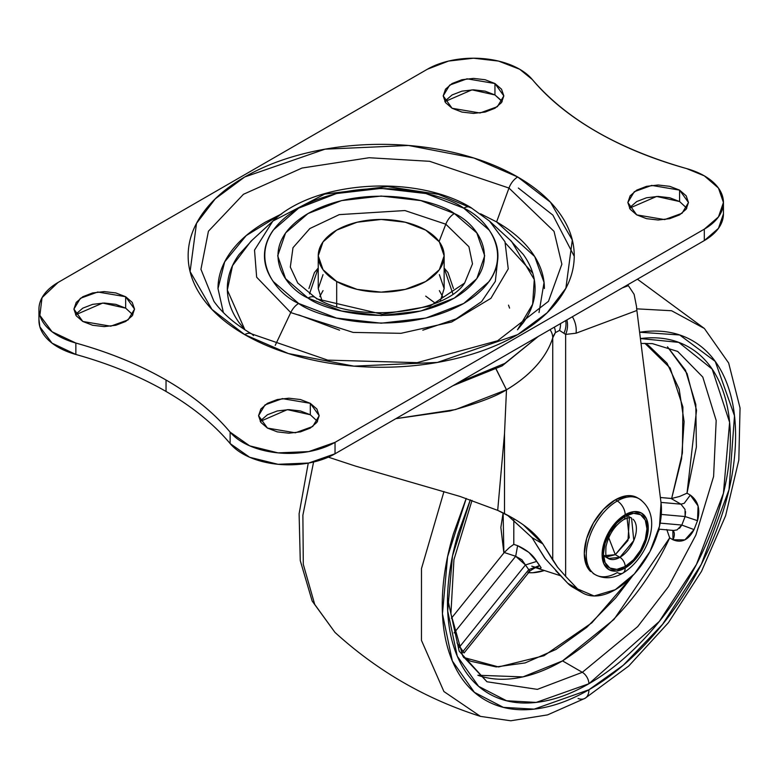 <?xml version="1.0" encoding="UTF-8"?>
<svg xmlns="http://www.w3.org/2000/svg" width="779" height="779" viewBox="0 0 779 779"><rect width="100%" height="100%" fill="white"/><g stroke="black" fill="none" stroke-linecap="round" stroke-linejoin="round"><path stroke-width="1.17" d="M638.176 498.287A43.828 25.308 120 0 0 615.293 499.845L603.433 509.417L593.374 522.982L586.655 538.474L584.299 553.528L586.655 565.866L593.374 573.597L595.36 574.736C604.046 579.216 613.219 578.67 622.869 573.12C646.648 558.933 664.935 516.672 639.189 498.823L637.212 497.674L627.153 495.726L615.293 499.845L617.27 500.994A11.188 6.466 60 0 1 625.186 514.695A32.64 18.842 -60 0 1 648.264 528.026A32.64 18.842 -60 0 1 625.186 567.998L616.355 571.065L608.866 569.615L603.861 563.86L602.109 554.677L603.861 543.46L608.866 531.921L616.355 521.823L625.186 514.695L634.018 511.628L641.506 513.079L646.512 518.833L648.264 528.026L646.512 539.234L641.506 550.772L634.018 560.87L625.186 567.998A11.188 6.466 60 0 1 622.869 573.12A11.188 6.466 -120 0 0 625.186 567.998A32.64 18.842 -60 0 1 602.109 554.677A32.64 18.842 -60 0 1 625.186 514.695A11.188 6.466 -120 0 0 617.27 500.994A43.828 25.308 120 0 0 589.499 536.926A43.828 25.308 120 0 0 592.615 572.692A43.828 25.308 -60 0 1 589.499 536.926A43.828 25.308 -60 0 1 617.27 500.994L615.293 499.845A43.828 25.308 120 0 0 587.522 535.777A43.828 25.308 120 0 0 590.628 571.552M633.025 519.194A23.312 13.457 -60 0 1 634.681 538.231A23.312 13.457 -60 0 1 619.909 557.336L615.293 554.677L619.909 557.336L608.253 558.494C606.14 554.619 605.458 559.176 605.974 546.624C608.73 534.569 614.621 525.572 623.638 519.632C628.341 517.577 630.98 517.071 631.565 518.113L633.794 540.558L619.909 557.336A7.459 4.304 60 0 1 625.186 566.479A30.771 17.771 120 0 0 646.95 528.785A30.771 17.771 120 0 0 625.186 516.224L616.861 522.943L609.801 532.466L605.079 543.343L603.423 553.908L605.079 562.574L609.801 567.998L616.861 569.371L625.186 566.479L633.512 559.75L640.572 550.227L645.294 539.36L646.95 528.785L645.294 520.129L640.572 514.695L633.512 513.322L625.186 516.224A7.459 4.304 60 0 1 623.638 519.632A7.459 4.304 -120 0 0 625.186 516.224A30.771 17.771 120 0 0 603.423 553.908A30.771 17.771 120 0 0 625.186 566.479A7.459 4.304 -120 0 0 619.909 557.336A23.312 13.457 -60 0 1 606.792 557.404M626.793 515.357L629.237 537.744L615.293 554.677L627.971 540.48L629.422 517.675M622.869 573.12A11.188 6.466 60 0 1 617.27 572.565A43.828 25.308 -60 0 1 592.615 572.692M606.802 556.858L615.293 554.677L608.701 537.676L615.293 554.677L603.482 555.739M617.27 500.994A43.828 25.308 -60 0 1 641.935 500.868A43.828 25.308 120 0 0 617.27 500.994M425.704 230.107A62.953 36.34 180 0 1 443.572 260.683A62.953 36.34 180 0 1 401.312 290.236A62.953 36.34 180 0 1 336.684 281.501L336.684 306.605L336.684 281.501A62.953 36.34 180 0 1 318.815 250.916A62.953 36.34 180 0 1 361.076 221.363A62.953 36.34 180 0 1 425.704 230.107L405.284 222.229L381.194 219.454L357.103 222.229L336.684 230.107L323.032 241.889L318.241 255.804L323.032 269.709L336.684 281.501L357.103 289.379L381.194 292.144L405.284 289.379L425.704 281.501L439.356 269.709L444.147 255.804L439.356 241.889L425.704 230.107M539.019 312.525L544.054 282.436L534.706 256.554L496.593 221.918L508.979 188.06A13.993 8.072 -60 0 1 517.704 176.989L474.022 158.079L408.498 145.469L324.989 149.178L244.684 176.989L215.286 198.811L196.512 223.349L190.086 271.559L211.927 309.39L244.684 334.61C262.786 345.068 283.663 353.121 307.316 358.778C330.968 364.426 355.594 367.26 381.194 367.26C406.794 367.26 431.42 364.426 455.072 358.778C478.725 353.121 499.602 345.068 517.704 334.61C535.806 324.161 549.75 312.106 559.546 298.454C569.342 284.802 574.24 270.586 574.24 255.804C574.24 241.023 569.342 226.806 559.546 213.154C549.75 199.492 535.806 187.437 517.704 176.989C499.602 166.54 478.725 158.488 455.072 152.83C431.42 147.173 406.794 144.349 381.194 144.349C355.594 144.349 330.968 147.173 307.316 152.83C283.663 158.488 262.786 166.54 244.684 176.989C226.582 187.437 212.638 199.492 202.842 213.154C193.046 226.806 188.148 241.023 188.148 255.804C188.148 270.586 193.046 284.802 202.842 298.454C212.638 312.106 226.582 324.161 244.684 334.61A13.993 8.072 -60 0 1 251.646 333.899C234.907 324.113 222.327 313.255 213.923 301.327L200.943 269.3L208.431 231.217L243.467 194.283L302.028 168.04L369.139 157.728L429.638 161.311L508.979 188.06L554.035 231.363L561.863 264.208L548.465 301.327L497.615 340.764L417.164 362.654L327.696 360.122L251.685 333.918A13.993 8.072 120 0 0 244.684 334.61L288.366 353.53L353.89 366.14L437.399 362.43L517.704 334.61L547.101 312.788L565.875 288.249L572.302 240.039L550.461 202.209L517.704 176.989A13.993 8.072 120 0 0 508.979 188.06L496.593 221.918L480.565 213.797M686.805 208.207L679.59 201.547L679.59 190.125L688.47 202.501L682.024 213.29L664.643 219.59L636.725 214.877L646.56 218.665L658.158 219.999L669.755 218.665L679.59 214.877L686.163 209.2L688.47 202.501L686.163 195.802L679.59 190.125L669.755 186.337L658.158 185.003L646.56 186.337L636.725 190.125L630.153 195.802L627.845 202.501L630.153 209.2L636.725 214.877L627.845 202.501L634.291 191.712L651.672 185.402L679.59 190.125L679.59 201.547L656.619 196.444L629.51 208.207M501.52 100.627L494.947 94.95L494.947 83.528L503.828 95.895L497.382 106.684L480 112.994L452.083 108.271L461.918 112.069L473.515 113.393L485.113 112.069L494.947 108.271L501.52 102.594L503.828 95.895L501.52 89.205L494.947 83.528L485.113 79.731L473.515 78.397L461.918 79.731L452.083 83.528L445.51 89.205L443.202 95.895L445.51 102.594L452.083 108.271L443.202 95.895L449.649 85.115L467.03 78.806L494.947 83.528L494.947 94.95L471.977 89.848L444.867 101.611M317.52 421.42L310.305 414.749L310.305 403.327L319.186 415.704L312.739 426.493L295.358 432.803L267.44 428.08L277.275 431.868L288.873 433.202L300.47 431.868L310.305 428.08L316.878 422.403L319.186 415.704L316.878 409.004L310.305 403.327L300.47 399.539L288.873 398.205L277.275 399.539L267.44 403.327L260.868 409.004L258.56 415.704L260.868 422.403L267.44 428.08L258.56 415.704L265.006 404.914L282.387 398.614L310.305 403.327L310.305 414.749L287.334 409.647L260.225 421.42M132.878 314.813L125.662 308.153L125.662 296.731L134.543 309.107L128.097 319.887L110.715 326.197L82.798 321.474L92.633 325.271L104.23 326.605L115.828 325.271L125.662 321.474L132.235 315.797L134.543 309.107L132.235 302.408L125.662 296.731L115.828 292.933L104.23 291.599L92.633 292.933L82.798 296.731L76.225 302.408L73.917 309.107L76.225 315.797L82.798 321.474L73.917 309.107L80.364 298.318L97.745 292.008L125.662 296.731L125.662 308.153L102.692 303.05L75.582 314.813M458.286 382.616L504.928 363.365L538.279 336.431L504.928 363.365L458.286 382.616M322.078 301.035L318.241 288.542L322.078 301.035M297.763 283.05L290.314 267.07L292.992 247.703L309.838 228.549L339.284 214.624L404.914 210.554L445.812 224.206L468.919 246.729L472.493 263.857L464.625 283.05C445.685 313.382 355.876 324.307 314.998 297.364L297.763 283.05L290.314 267.07L292.992 247.703L309.838 228.549L339.284 214.624L404.914 210.554L445.812 224.206L439.093 241.539L445.812 224.206L468.919 246.729L472.493 263.857L464.625 283.05L429.979 306.128L382.207 314.268L316.576 298.824A13.993 8.072 -60 0 0 314.969 297.344A13.993 8.072 120 0 0 308.007 298.055C326.469 312.116 399.208 328.757 454.381 298.055C507.557 266.204 478.734 224.206 454.381 213.543A13.993 8.072 120 0 0 445.812 224.206A13.993 8.072 -60 0 1 454.381 213.543L420.806 200.593L381.194 196.045L341.582 200.593L308.007 213.543L285.572 232.931L277.694 255.804L285.572 278.668L308.007 298.055L341.582 311.006L381.194 315.563L420.806 311.006L454.381 298.055L476.816 278.668L484.694 255.804L476.816 232.931L454.381 213.543C435.919 199.492 363.18 182.851 308.007 213.543C254.83 245.395 283.653 287.393 308.007 298.055A13.993 8.072 -60 0 1 314.969 297.344M308.922 288.542L314.424 272.572L318.241 268.034L309.516 293.887M463.739 208.149C491.198 220.175 523.712 267.538 463.739 303.459C401.516 338.086 319.478 319.312 298.649 303.459A13.993 8.072 120 0 0 290.742 312.583L353.111 332.409L400.951 333.324L451.645 322L490.897 298.338L508.249 268.891L504.987 241.753L489.524 221.09L504.987 241.753L508.249 268.891L490.897 298.338L451.645 322L400.951 333.324L353.111 332.409L290.742 312.583L275.23 345.36L290.742 312.583L256.651 277.207L254.519 250.088L272.864 221.09L324.677 194.107L387.543 186.6L438.558 194.351L471.646 208.139A13.993 8.072 -60 0 0 470.711 207.438A13.993 8.072 120 0 0 463.739 208.149A13.993 8.072 -60 0 1 470.711 207.438C415.723 174.155 314.93 180.329 272.864 221.09L254.519 250.088L256.651 277.207L290.742 312.583A13.993 8.072 -60 0 1 298.649 303.459C271.189 291.434 238.676 244.07 298.649 208.149C360.872 173.522 442.91 192.286 463.739 208.149L489.046 230.009C494.967 238.267 497.927 246.865 497.927 255.804C497.927 264.743 494.967 273.332 489.046 281.589L463.739 303.459L425.87 318.066L381.194 323.197L336.518 318.066L298.649 303.459L273.341 281.589C267.421 273.332 264.461 264.743 264.461 255.804C264.461 246.865 267.421 238.267 273.341 230.009L298.649 208.149L336.518 193.533L381.194 188.401L425.87 193.533L463.739 208.149M517.49 329.78L532.651 304.229L534.277 279.564L511.511 241.305L489.524 221.09L470.73 207.448M281.823 213.797L246.222 235.579L224.673 261.861L217.993 288.571L223.369 312.525M532.768 273.127L505.629 243.252M38.96 320.997A65.28 37.694 0 0 0 75.855 354.464L75.855 343.042A65.28 37.694 180 0 1 38.96 309.575A65.28 37.694 180 0 1 58.074 282.456L427.35 69.243A65.28 37.694 180 0 1 519.671 69.243L532.3 79.516C548.562 98.962 569.916 116.324 596.373 131.593C622.82 146.861 652.89 159.189 686.581 168.576A65.28 37.694 180 0 1 704.313 175.85L718.472 188.08L723.438 202.501L718.472 216.922L704.313 229.153L335.038 442.355L308.737 451.606L278.015 452.872L249.708 445.861L230.126 432.141L230.126 443.563C213.826 424.117 192.462 406.745 166.034 391.447L166.034 380.025C192.462 395.323 213.826 412.695 230.126 432.141C213.865 412.675 192.501 395.304 166.034 380.025C139.587 364.757 109.527 352.429 75.855 343.042L52.047 331.747L39.865 315.398L42.037 297.646L58.074 282.456L427.35 69.243L448.529 61.074L473.515 58.211L498.502 61.074L519.671 69.243A65.28 37.694 180 0 1 532.3 79.516C566.372 119.226 617.796 148.906 686.581 168.576L704.313 175.85A65.28 37.694 180 0 1 723.438 202.501A65.28 37.694 180 0 1 704.313 229.153L704.313 240.575L335.038 453.777L335.038 442.355L704.313 229.153L704.313 240.575L335.038 453.777L308.737 463.028L278.015 464.294L249.708 457.283L230.126 443.563A331.065 191.137 0 0 0 166.034 391.447A331.065 191.137 0 0 0 75.855 354.464L52.047 343.169L39.865 326.82L38.95 319.478M497.518 261.549L495.327 281.385L481.568 301.629L456.153 318.893L422.802 330.189M339.586 330.189L298.649 314.882M723.438 213.923L718.472 228.344L704.313 240.575A65.28 37.694 0 0 0 723.438 213.923L723.438 202.501M679.59 201.547L669.755 197.759L658.158 196.425L646.56 197.759L636.725 201.547L630.153 207.224M502.163 101.611L494.947 94.95L485.113 91.153L473.515 89.819L461.918 91.153L452.083 94.95L445.51 100.627M310.305 414.749L300.47 410.961L288.873 409.627L277.275 410.961L267.44 414.749L260.868 420.426M125.662 308.153L115.828 304.355L104.23 303.021L92.633 304.355L82.798 308.153L76.225 313.83M166.034 391.447C139.558 376.199 109.498 363.881 75.855 354.464L75.855 343.042C109.498 352.459 139.558 364.776 166.034 380.025L166.034 391.447M230.126 443.563A65.28 37.694 0 0 0 335.038 453.777L335.038 442.355A65.28 37.694 180 0 1 230.126 432.141L230.126 443.563M213.923 301.327L200.943 269.3L208.431 231.217L243.467 194.283L302.028 168.04L369.139 157.728L429.638 161.311L508.979 188.06L554.035 231.363L561.863 264.208L548.465 301.327M496.593 221.918C511.9 230.75 523.692 240.945 531.969 252.484C540.256 264.032 544.394 276.048 544.394 288.542M217.993 288.542C217.993 276.048 222.132 264.032 230.418 252.484C238.695 240.945 250.487 230.75 265.795 221.918L281.881 213.758M252.464 239.844L239.026 254.548C231.227 265.435 227.322 276.759 227.322 288.542C227.322 300.324 231.227 311.658 239.026 322.545L244.859 329.751M517.529 329.751L523.361 322.545C531.161 311.658 535.066 300.324 535.066 288.542C535.066 276.759 531.161 265.435 523.361 254.548L509.924 239.844M272.864 221.09L250.877 241.305L232.522 265.629L227.341 290.031L244.898 329.78M452.872 293.887L444.147 268.044L447.964 272.572L453.466 288.542M323.032 274.636L318.241 288.542L318.241 255.804M444.147 255.804L444.147 288.542L440.31 301.035L444.147 288.542L439.356 274.636M574.24 256.301L552.886 215.111L518.356 188.031M251.646 333.899A13.993 8.072 -60 0 1 253.409 335.613M637.417 279.194L704.391 328.495L671.595 310.743L636.599 308.835L671.595 310.743L704.391 328.495L728.657 363.024L740.05 408.001L738.823 460.038L725.609 515.747L701.548 571.289L668.44 622.655L628.702 666.055L585.048 698.305L547.569 714.888L510.722 720.789L480.458 716.378L443.913 691.538L421.458 640.377L421.478 568.612L443.962 491.539L421.478 568.612L421.458 640.377L443.913 691.538L480.458 716.378C425.821 698.997 377.318 670.992 334.951 632.373L314.726 604.426L303.294 564.376L302.885 515.201L313.586 462.015L302.885 515.201L303.294 564.376L314.726 604.426L334.951 632.373L312.165 601.037L300.266 560.607L299.107 513.78L308.26 463.115M466.202 498.433L453.417 533.829C445.968 558.874 442.248 582.624 442.248 605.088C442.248 627.543 445.968 646.998 453.417 663.455C460.856 679.901 471.451 692.103 485.21 700.039C498.959 707.975 514.822 711.061 532.787 709.279C550.753 707.498 569.468 700.993 588.914 689.766A18.647 10.77 60 0 1 585.087 698.286A18.647 10.77 -120 0 0 588.914 689.766L534.141 709.133L503.38 707.371L474.392 692.336L452.317 660.933L442.453 613.842L447.584 556.751L466.232 498.443M641.02 343.442L652.354 343.617L677.681 351.436L702.785 377.055L716.183 420.494L713.593 476.495L695.871 535.056L668.431 586.723L637.689 626.628L582.322 672.316A9.329 5.385 60 0 1 588.914 683.738C570.16 694.566 552.116 700.847 534.784 702.561C517.46 704.274 502.163 701.304 488.9 693.651C475.638 685.987 465.414 674.225 458.237 658.362C451.06 642.49 447.467 623.736 447.467 602.07C447.467 580.413 451.06 557.511 458.237 533.352L470.321 499.806L452.492 556.011L447.682 610.94L457.283 656.2L478.608 686.338L506.545 700.749L536.166 702.415L588.914 683.738A9.329 5.385 -120 0 0 582.322 672.316L537.374 689.366L486.963 681.761L459.182 651.176L447.506 598.165M685.559 511.628L685.121 516.555L661.293 514.432L685.121 516.555L697.507 520.654L694.04 529.593C688.646 539.954 681.625 543.343 672.988 539.769L669.687 537.861L666.785 529.535L669.687 537.861C646.171 588.632 610.454 629.636 562.535 660.894L582.322 672.316L562.535 660.894L613.979 619.432L669.687 537.861L672.988 539.769L684.926 539.866L694.04 529.593L697.507 520.654L698.081 505.98L690.321 495.093L687.02 493.185L696.368 447.058L695.822 404.525L685.501 370.239L667.496 346.811L687.097 373.599L696.533 410.28L687.02 493.185L679.619 496.457L671.654 498.472L681.557 458.812L684.108 421.643L679.171 389.13L667.019 363.189L648.381 345.331L644.905 343.315L670.174 368.058L682.901 406.998L682.414 452.988L671.654 498.472L679.619 496.457L687.02 493.185L690.321 495.093L684.235 503.292L680.934 504.179L660.981 502.397L680.934 504.179L671.05 498.463A9.329 5.385 120 0 0 671.654 498.472L660.368 497.508L671.05 498.463L680.934 504.179L684.235 503.292L690.321 495.093C698.15 500.819 700.545 509.339 697.507 520.654L685.121 516.555L681.82 525.056L660.144 523.118L681.82 525.056L685.121 516.555L685.023 509.398L680.934 504.179M513.819 519.476L513.789 544.375L517.607 545.66L528.834 552.35L536.731 561.406A64.998 37.528 120 0 0 539.623 565.515L541.132 567.842L540.178 568.495L537.413 567.949M528.61 572.672A78.221 45.163 120 0 0 544.365 570.51L532.7 572.74L528.6 572.682M463.554 657.447L470.672 661.235L496.165 666.921L525.153 662.919L555.943 649.472L586.733 627.368L615.722 597.892L632.704 575.72L591.845 622.83L544.015 655.723L498.599 666.951L463.544 657.437M657.865 532.437L659.394 529.194L657.875 532.427M477.868 675.257A190.709 110.112 120 0 0 562.535 660.894L522.962 676.893L477.868 675.257M677.681 351.436L702.785 377.055L716.183 420.494L713.593 476.495L695.871 535.056L668.431 586.723L637.689 626.628L582.322 672.316L537.374 689.366L486.963 681.761L462.755 656.006L450.905 613.755L453.943 559.634L472.016 500.391M529.574 571.017L527.977 572.633M505.376 551.318L503.867 552.963L503.127 512.923M513.789 544.375L509.485 547.471L513.789 544.375L517.607 545.66L515.688 556.284L504.256 552.506L503.867 552.963L500.858 527.441L503.107 512.923M451.401 618.234L503.867 552.963L451.401 618.234M588.914 683.738L659.287 621.467L696.475 564.385L723.428 493.282L729.611 422.315L712.172 369.119L678.733 342.371L640.406 338.553L643.045 338.261C660.378 336.538 675.675 339.508 688.938 347.171C702.2 354.825 712.425 366.588 719.601 382.45C726.778 398.322 730.361 417.086 730.361 438.743C730.361 460.399 726.778 483.311 719.601 507.46C712.425 531.619 702.2 555.184 688.938 578.154C675.675 601.125 660.378 621.759 643.045 640.056C625.712 658.352 607.669 672.91 588.914 683.738M639.608 332.224L679.687 334.98L715.239 361.417L734.5 415.82L729.017 489.631L701.353 564.249L662.569 624.339L623.249 665.247L588.914 689.766C608.37 678.538 627.076 663.435 645.041 644.467C663.017 625.498 678.869 604.105 692.628 580.287C706.378 556.469 716.972 532.028 724.421 506.983C731.861 481.938 735.58 458.188 735.58 435.734C735.58 413.269 731.861 393.814 724.421 377.367C716.972 360.911 706.378 348.719 692.628 340.774C678.869 332.837 663.017 329.76 645.041 331.533L639.608 332.214M585.087 698.286A18.647 10.77 60 0 1 578.067 698.49M454.079 632.918L515.688 556.284L454.079 632.918M529.788 571.036L528.737 569.634L463.038 651.371L459.746 646.677L458.899 647.846L459.746 646.677L456.991 642.811L459.746 646.677L525.445 564.95L528.737 569.634L463.038 651.371L459.746 646.677L525.445 564.95L521.813 559.692L515.688 556.284L504.256 552.506L509.485 547.471M531.794 566.187L537.159 567.774C537.529 566.499 535.134 567.57 529.954 570.988L464.099 652.929L463.038 651.371L461.616 653.815L463.038 651.371L463.943 652.948M658.791 529.145L673.611 530.47L677.058 529.905L681.82 525.056L694.04 529.593L681.82 525.056L679.551 528.289M672.988 539.769L672.852 530.402A9.329 5.385 120 0 1 672.988 539.769M517.607 545.66C526.75 549.847 533.128 555.096 536.731 561.406L525.445 564.95L515.688 556.284L517.607 545.66M536.731 561.406L539.623 565.515L528.737 569.634L525.445 564.95L536.731 561.406M529.973 570.968L528.737 569.634L539.623 565.515L536.634 567.735M509.573 308.114L508.521 305.144M619.763 557.258L619.139 557.764M545.602 559.225L531.979 537.607L542.807 543.859L552.739 560.033L552.739 337.882L555.378 332.643L559.536 330.413L565.642 334.415L565.642 576.353L565.642 334.415L576.041 333.208L636.881 310.47L661.04 502.883A65.28 37.694 -60 0 1 615.293 589.703A65.28 37.694 -60 0 1 582.77 592.994A65.28 37.694 -60 0 1 577.638 588.973L567.745 583.257A65.28 37.694 120 0 0 572.877 587.288M523.274 524.812L542.807 543.859L557.832 567.57M565.642 576.353L557.316 566.908L552.739 560.033L552.739 337.882A46.633 26.924 180 0 1 555.378 332.643L559.536 330.413A18.647 16.602 -83 0 0 560.529 323.587A18.647 16.602 97 0 1 559.536 330.413L565.642 334.415L576.041 333.208A18.647 12.474 -110.5 0 0 572.38 316.741A18.647 12.474 69.5 0 1 576.041 333.208L636.881 310.47L661.04 502.883L659.492 526.253L650.037 551.425L634.369 573.919L615.293 589.703L594.104 595.984L577.638 588.973L565.642 576.353L577.638 588.973L567.745 583.257L544.93 558.358L531.979 537.607L507.606 515.211M507.333 515.075L531.979 537.607L542.807 543.859C535.134 532.768 522.368 522.69 504.51 513.614L504.51 433.66L497.693 510.372L504.51 433.66L506.486 389.773A174.389 100.686 0 0 0 552.739 337.882A174.389 100.686 180 0 1 506.486 389.802L504.51 433.66L504.51 513.614A512.923 296.137 -60 0 0 497.693 510.372L460.038 496.437L355.302 466.037L328.349 457.156L355.302 466.037L460.038 496.437L497.693 510.372L512.748 518.054M435.276 303.226L425.704 296.127M319.779 296.526L323.032 290.625M439.356 290.625L442.608 296.526M627.504 284.919L628.361 285.65L622.363 287.889L628.361 285.65L634.116 294.326L636.472 306.303M496.116 369.188L506.486 389.802C495.493 396.667 476.68 403.717 450.048 410.942L395.829 418.674L455.588 409.55L506.486 389.773L496.32 369.373M573.665 587.746L567.745 583.257L555.748 570.647M552.739 337.882A18.647 14.976 -162.4 0 0 550.042 329.644A18.647 14.976 17.6 0 1 552.739 337.882M555.378 332.643A18.647 14.119 -145 0 0 554.327 327.17A18.647 14.119 35 0 1 555.378 332.643M563.889 333.315A18.647 15.599 -69.6 0 0 565.71 320.597A18.647 15.599 110.4 0 1 563.889 333.315M634.116 294.326L628.361 285.65M636.881 310.47L636.472 306.361M565.642 334.415A18.647 14.937 -79.1 0 0 566.878 319.926A18.647 14.937 100.9 0 1 565.642 334.415M631.565 518.113L626.949 515.445M608.253 558.494L603.637 555.826M538.367 336.382L502.104 365.906L452.852 385.751M38.95 309.107L38.95 320.529M560.627 575.769L535.894 567.764M572.76 587.22L582.653 592.936"/></g></svg>
